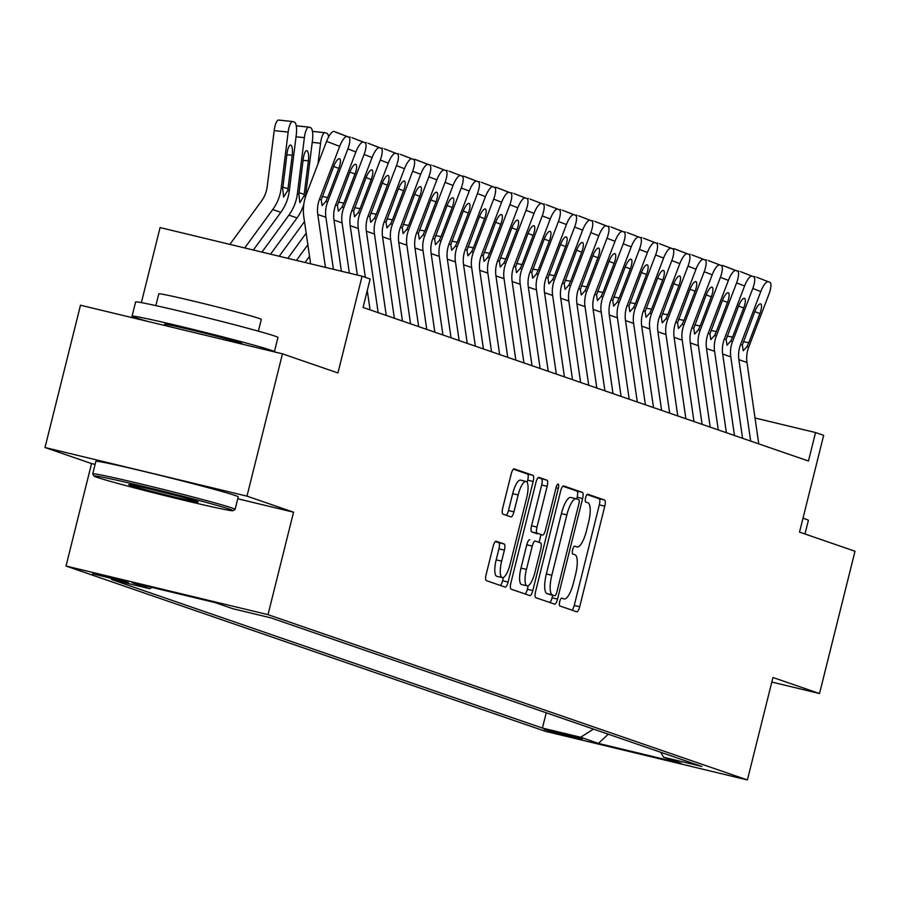 <?xml version="1.0" encoding="UTF-8"?>
<svg xmlns="http://www.w3.org/2000/svg" width="900" height="900" viewBox="0 0 900 900"><rect width="100%" height="100%" fill="white"/><g stroke="black" fill="none" stroke-linecap="round" stroke-linejoin="round"><path stroke-width="1.35" d="M559.699 601.661A4.027 1.17 103.5 0 0 559.834 605.959L576.72 611.786A5.76 1.676 103.5 0 0 576.765 611.798A5.76 1.676 103.5 0 0 579.701 606.746L604.778 506.171A5.76 1.676 103.5 0 0 604.586 500.04L587.689 494.213A4.027 1.17 103.5 0 0 587.666 494.201A4.027 1.17 103.5 0 0 585.607 497.745A4.027 1.17 103.5 0 0 585.742 502.031L587.925 502.785A18.427 5.355 103.5 0 1 588.555 522.428L586.462 530.798A18.427 5.355 103.5 0 1 577.069 546.975A18.427 5.355 103.5 0 1 576.923 546.93L574.74 546.176A4.027 1.17 103.5 0 0 574.706 546.165A4.027 1.17 103.5 0 0 572.648 549.697A4.027 1.17 103.5 0 0 572.783 553.995L574.976 554.749A18.427 5.355 103.5 0 1 575.606 574.38L573.514 582.761A18.427 5.355 103.5 0 1 564.109 598.928A18.427 5.355 103.5 0 1 563.962 598.894L561.78 598.14A4.027 1.17 103.5 0 0 561.746 598.129A4.027 1.17 103.5 0 0 559.699 601.661M92.621 573.784L128.317 582.536L107.539 576.844L92.621 573.784M496.17 541.226A5.76 1.676 103.5 0 0 496.125 541.215A5.76 1.676 103.5 0 0 493.178 546.266L486.146 574.481A5.76 1.676 103.5 0 0 486.349 580.624L505.103 587.092A5.76 1.676 103.5 0 0 505.147 587.104A5.76 1.676 103.5 0 0 508.084 582.053L533.16 481.478A5.76 1.676 103.5 0 0 532.969 475.346L514.204 468.877A5.76 1.676 103.5 0 0 514.159 468.866A5.76 1.676 103.5 0 0 511.223 473.918L502.729 507.994A5.76 1.676 103.5 0 0 502.92 514.136L510.952 516.904A5.76 1.676 103.5 0 0 510.998 516.915A5.76 1.676 103.5 0 0 513.934 511.864L518.153 494.966A15.412 4.478 103.5 0 1 526.005 481.444A15.412 4.478 103.5 0 1 526.658 497.891L510.142 564.097A15.412 4.478 103.5 0 1 502.29 577.62A15.412 4.478 103.5 0 1 501.637 561.173L504.394 550.136A5.76 1.676 103.5 0 0 504.191 543.994L496.08 541.204M771.817 682.054L819.518 693.54L855 551.239L799.526 532.114L823.658 435.341L815.558 432.551L808.459 461.014L363.071 307.451L370.159 278.989L362.07 276.199L160.076 227.576L141.368 302.614M237.746 498.769L293.546 512.201L246.982 496.147L282.465 353.835L337.939 372.96L362.07 276.199M293.546 512.201L268.009 614.655L747.405 779.951L545.423 731.329L66.015 566.033L268.009 614.655M819.518 693.54L772.954 677.486L747.405 779.951M535.59 591.536A5.76 1.676 103.5 0 0 535.781 597.668L554.546 604.136A5.76 1.676 103.5 0 0 554.591 604.148A5.76 1.676 103.5 0 0 557.528 599.096L582.604 498.521A5.76 1.676 103.5 0 0 582.401 492.39L563.648 485.921A5.76 1.676 103.5 0 0 563.602 485.91A5.76 1.676 103.5 0 0 560.666 490.961L535.59 591.536M529.83 595.609L511.065 589.14A5.76 1.676 103.5 0 1 510.874 583.009L535.939 482.434A5.76 1.676 103.5 0 1 538.886 477.382A5.76 1.676 103.5 0 1 538.931 477.405L546.952 480.173A5.76 1.676 103.5 0 1 547.155 486.304L536.985 527.085A5.76 1.676 103.5 0 0 537.176 533.227L542.509 535.061A5.76 1.676 103.5 0 0 542.554 535.072A5.76 1.676 103.5 0 0 545.49 530.021L556.076 487.564A4.027 1.17 103.5 0 1 558.135 484.02A4.027 1.17 103.5 0 1 558.304 488.329L532.811 590.569A5.76 1.676 103.5 0 1 529.875 595.62A5.76 1.676 103.5 0 1 529.83 595.609M246.982 496.147L45 447.525L80.483 305.213L282.465 353.835M582.289 739.035L544.151 729.337L567.844 736.076L582.289 739.035M151.931 587.385L149.816 588.735L111.6 579.533L542.419 728.077L580.635 737.269L593.482 729.09M149.816 588.735L131.996 582.592L214.976 602.561L232.796 608.704L271.012 617.906L701.82 766.44L663.615 757.249L681.424 763.391L598.444 743.411L580.635 737.269M137.306 318.892L137.453 318.319M45 447.525L91.564 463.579L66.015 566.033M815.558 432.551L755.021 417.983M546.233 712.8L542.419 728.077M660.746 752.288L663.615 757.249M608.276 734.186L598.444 743.411M91.564 463.579L95.108 464.423M572.062 610.178A5.76 1.676 103.5 0 0 574.245 605.43L599.321 504.855A5.76 1.676 103.5 0 0 599.13 498.724L587.002 494.55M576.72 498.926L577.148 497.216A5.76 1.676 103.5 0 0 576.945 491.074L562.849 486.214M549.889 602.528A5.76 1.676 103.5 0 0 552.071 597.78L552.712 595.226M554.749 595.71A4.027 1.17 103.5 0 0 554.783 595.721A4.027 1.17 103.5 0 0 556.83 592.178L578.846 503.91A4.027 1.17 103.5 0 0 578.711 499.613L576.405 498.814A18.427 5.355 103.5 0 0 576.259 498.769A18.427 5.355 103.5 0 0 566.854 514.935L551.812 575.28A18.427 5.355 103.5 0 0 552.442 594.911L549.293 594.394A4.027 1.17 103.5 0 0 549.315 594.405A4.027 1.17 103.5 0 0 549.349 594.416L554.783 595.721M576.113 498.746L570.949 497.498A18.427 5.355 103.5 0 0 570.803 497.464A18.427 5.355 103.5 0 0 561.398 513.63L566.854 514.935M549.293 594.394L546.986 593.606A18.427 5.355 103.5 0 1 546.356 573.964L561.398 513.63M538.121 477.686L546.952 480.173M537.131 533.767A5.76 1.676 103.5 0 1 537.086 533.756A5.76 1.676 103.5 0 1 537.041 533.745L531.72 531.911A5.76 1.676 103.5 0 1 531.529 525.78L541.688 484.988A5.76 1.676 103.5 0 0 541.496 478.856M540.956 534.69L539.044 542.363M528.244 585.664L527.344 589.264L532.811 590.569M526.433 569.408A15.412 4.478 103.5 0 0 527.074 585.855A15.412 4.478 103.5 0 0 534.938 572.344L540.754 549.023A5.76 1.676 103.5 0 0 540.551 542.88L535.23 541.046A5.76 1.676 103.5 0 0 535.185 541.035A5.76 1.676 103.5 0 0 532.249 546.086L526.433 569.408L520.976 568.102A15.412 4.478 103.5 0 0 521.618 584.55L527.074 585.855M529.729 539.719L529.774 539.73A5.76 1.676 103.5 0 0 529.729 539.719A5.76 1.676 103.5 0 0 526.781 544.77L532.249 546.086M520.976 568.102L526.781 544.77M525.173 594.011A5.76 1.676 103.5 0 0 527.344 589.264M502.29 577.62L496.822 576.304A15.412 4.478 103.5 0 1 496.181 559.856L498.926 548.82A5.76 1.676 103.5 0 0 498.735 542.689L495.36 541.519M526.005 481.444L520.549 480.127A15.412 4.478 103.5 0 0 512.685 493.65L518.153 494.966M506.295 515.295A5.76 1.676 103.5 0 0 508.478 510.548L512.685 493.65M527.141 482.434L527.704 480.161A5.76 1.676 103.5 0 0 527.501 474.03L513.405 469.17M500.445 585.484A5.76 1.676 103.5 0 0 502.627 580.736L503.449 577.418M750.679 441.09L738.889 359.674A29.34 28.069 109 0 1 740.587 344.475L760.781 291.566L752.794 288.484M758.768 443.88L746.989 362.464A29.34 28.069 109 0 1 748.688 347.276L768.881 294.356A11.734 3.42 111.1 0 0 769.86 282.285A11.734 3.42 111.1 0 0 769.826 282.274L768.206 281.711A11.734 3.42 111.1 0 0 760.781 291.566M756.731 277.234A11.734 3.42 -68.9 0 1 756.765 277.245L768.206 281.711M753.93 276.851A11.734 3.42 -68.9 0 1 755.111 276.671M743.321 341.674L748.789 342.697L746.944 346.669L743.22 350.786L742.331 345.082L754.706 311.805A9.394 2.745 -68.9 0 1 760.646 303.93A9.394 2.745 -68.9 0 1 760.669 303.93A9.394 2.745 -68.9 0 1 759.893 313.594L754.774 311.625M748.789 342.697L759.893 313.594M802.991 518.209A73.361 1.958 14 0 1 805.444 519.019A73.361 1.958 14 0 1 808.391 520.335L804.982 533.993M96.896 477.293A71.595 1.912 -166 0 0 172.339 497.475A71.595 1.912 -166 0 0 232.931 510.683A71.595 1.912 -166 0 0 230.096 509.355A71.595 1.912 -166 0 0 152.831 488.711A71.595 1.912 -166 0 0 94.039 476.055A71.595 1.912 -166 0 0 96.896 477.293M94.039 476.055L92.756 473.929A73.361 1.958 14 0 1 92.745 473.873A73.361 1.958 14 0 1 153.934 487.125A73.361 1.958 14 0 1 232.166 508.039A73.361 1.958 14 0 1 235.102 509.366A73.361 1.958 14 0 1 235.069 509.4L232.931 510.683M130.196 485.303A35.797 0.956 14 0 1 128.79 484.639A35.797 0.956 14 0 1 159.086 491.243A35.797 0.956 14 0 1 196.796 501.334A35.797 0.956 14 0 1 198.225 501.952A35.797 0.956 14 0 1 168.84 495.63A35.797 0.956 14 0 1 130.196 485.303M148.399 321.57A73.361 1.958 14 0 1 135 317.52A73.361 1.958 14 0 1 132.064 316.192L135.608 301.961A73.361 1.958 14 0 1 196.796 315.225A73.361 1.958 14 0 1 275.029 336.139A73.361 1.958 14 0 1 277.965 337.455L274.421 351.686A73.361 1.958 14 0 1 273.949 351.787M132.064 316.192A73.361 1.958 14 0 1 193.241 329.456A73.361 1.958 14 0 1 271.474 350.37A73.361 1.958 14 0 1 274.421 351.686M155.869 305.618L158.805 293.839A52.819 1.406 14 0 1 202.86 303.39A52.819 1.406 14 0 1 259.178 318.442A52.819 1.406 14 0 1 261.304 319.399L258.368 331.166M92.745 473.873L95.873 461.34A73.361 1.958 14 0 1 157.05 474.604A73.361 1.958 14 0 1 235.282 495.517A73.361 1.958 14 0 1 238.23 496.834L235.102 509.366M164.25 325.384L164.52 324.293A39.904 1.069 14 0 1 197.797 331.504A39.904 1.069 14 0 1 240.356 342.877A39.904 1.069 14 0 1 241.954 343.598L241.841 344.059M152.482 489.645A34.043 0.911 -166 0 0 174.96 495.248M734.479 435.51L722.689 354.082A29.34 28.069 109 0 1 724.387 338.895L744.581 285.975L736.594 282.904M742.579 438.3L730.789 356.884A29.34 28.069 109 0 1 732.488 341.685L752.681 288.776A11.734 3.42 111.1 0 0 753.66 276.705A11.734 3.42 111.1 0 0 753.626 276.694L752.006 276.131A11.734 3.42 111.1 0 0 744.581 285.975M740.531 271.642A11.734 3.42 -68.9 0 1 740.565 271.654L752.006 276.131M737.73 271.271A11.734 3.42 -68.9 0 1 738.911 271.091M727.121 336.082L732.589 337.106L730.744 341.089L727.02 345.206L726.131 339.502L738.518 306.214A9.394 2.745 -68.9 0 1 744.446 298.339A9.394 2.745 -68.9 0 1 744.48 298.35A9.394 2.745 -68.9 0 1 743.692 308.002L738.585 306.034M732.589 337.106L743.692 308.002M718.279 429.919L706.489 348.502A29.34 28.069 109 0 1 708.199 333.315L728.393 280.395L720.405 277.324M726.379 432.72L714.589 351.293A29.34 28.069 109 0 1 716.299 336.105L736.492 283.185A11.734 3.42 111.1 0 0 737.471 271.114A11.734 3.42 111.1 0 0 737.438 271.102L735.817 270.551A11.734 3.42 111.1 0 0 728.393 280.395M737.438 271.102L722.722 265.5L735.817 270.551M724.342 266.062A11.734 3.42 -68.9 0 1 724.376 266.074A11.734 3.42 -68.9 0 1 724.41 266.085L737.471 271.114M721.53 265.68A11.734 3.42 -68.9 0 1 722.722 265.5M710.933 330.502L716.389 331.526L714.555 335.498L710.831 339.626L709.942 333.911L722.317 300.634A9.394 2.745 -68.9 0 1 728.258 292.759A9.394 2.745 -68.9 0 1 728.28 292.77A9.394 2.745 -68.9 0 1 727.504 302.423L722.385 300.454M716.389 331.526L727.504 302.423M702.09 424.339L690.3 342.923A29.34 28.069 109 0 1 691.999 327.724L712.192 274.815L704.205 271.733M710.19 427.129L698.4 345.713A29.34 28.069 109 0 1 700.099 330.514L720.293 277.605A11.734 3.42 111.1 0 0 721.271 265.534A11.734 3.42 111.1 0 0 721.238 265.523L719.617 264.96A11.734 3.42 111.1 0 0 712.192 274.815M721.238 265.523L719.617 264.96M708.143 260.483A11.734 3.42 -68.9 0 1 708.176 260.494A11.734 3.42 -68.9 0 1 708.21 260.505L721.271 265.534M705.341 260.1A11.734 3.42 -68.9 0 1 706.523 259.92M694.732 324.923L700.2 325.946L698.355 329.918L694.631 334.035L693.742 328.331L706.117 295.054A9.394 2.745 -68.9 0 1 712.058 287.168A9.394 2.745 -68.9 0 1 712.091 287.179A9.394 2.745 -68.9 0 1 711.304 296.843L706.185 294.874M700.2 325.946L711.304 296.843M685.89 418.759L674.1 337.331A29.34 28.069 109 0 1 675.799 322.144L696.004 269.224L688.005 266.153M693.99 421.549L682.2 340.121A29.34 28.069 109 0 1 683.899 324.934L704.092 272.014A11.734 3.42 111.1 0 0 705.071 259.954A11.734 3.42 111.1 0 0 705.038 259.942L703.418 259.38A11.734 3.42 111.1 0 0 696.004 269.224M705.038 259.942L703.418 259.38M691.942 254.891A11.734 3.42 -68.9 0 1 691.976 254.903A11.734 3.42 -68.9 0 1 692.01 254.925L705.071 259.954M689.141 254.52A11.734 3.42 -68.9 0 1 690.322 254.34M678.533 319.331L684 320.355L682.155 324.338L678.431 328.455L677.554 322.74L689.929 289.463A9.394 2.745 -68.9 0 1 695.857 281.588A9.394 2.745 -68.9 0 1 695.891 281.599A9.394 2.745 -68.9 0 1 695.104 291.251L689.996 289.282M684 320.355L695.104 291.251M669.69 413.168L657.9 331.751A29.34 28.069 109 0 1 659.61 316.564L679.804 263.644L671.816 260.561M677.79 415.969L666 334.541A29.34 28.069 109 0 1 667.71 319.354L687.904 266.434A11.734 3.42 111.1 0 0 688.883 254.362A11.734 3.42 111.1 0 0 688.849 254.351L687.229 253.8A11.734 3.42 111.1 0 0 679.804 263.644M688.849 254.351L674.134 248.749L687.229 253.8M672.952 248.929A11.734 3.42 -68.9 0 1 674.134 248.749M662.344 313.751L667.8 314.775L665.966 318.746L662.242 322.864L661.354 317.16L673.729 283.882A9.394 2.745 -68.9 0 1 679.669 276.007A9.394 2.745 -68.9 0 1 679.691 276.019A9.394 2.745 -68.9 0 1 678.915 285.671L673.796 283.702M667.8 314.775L678.915 285.671M653.501 407.588L641.711 326.16A29.34 28.069 109 0 1 643.41 310.973L663.604 258.064L655.616 254.981M661.601 410.377L649.811 328.961A29.34 28.069 109 0 1 651.51 313.762L671.704 260.854A11.734 3.42 111.1 0 0 672.683 248.782A11.734 3.42 111.1 0 0 672.649 248.771L671.029 248.209A11.734 3.42 111.1 0 0 663.604 258.064M672.649 248.771L671.029 248.209M656.752 243.349A11.734 3.42 -68.9 0 1 657.934 243.169M646.144 308.171L651.611 309.195L649.766 313.166L646.043 317.284L645.154 311.58L657.529 278.303A9.394 2.745 -68.9 0 1 663.469 270.416A9.394 2.745 -68.9 0 1 663.502 270.428A9.394 2.745 -68.9 0 1 662.715 280.08L657.596 278.111M651.611 309.195L662.715 280.08M637.301 402.007L625.511 320.58A29.34 28.069 109 0 1 627.21 305.392L647.415 252.472L639.416 249.401M645.401 404.798L633.611 323.37A29.34 28.069 109 0 1 635.31 308.183L655.504 255.263A11.734 3.42 111.1 0 0 656.482 243.203A11.734 3.42 111.1 0 0 656.449 243.18L654.829 242.629A11.734 3.42 111.1 0 0 647.415 252.472M656.449 243.18L654.829 242.629M640.553 237.769A11.734 3.42 -68.9 0 1 641.734 237.589M629.944 302.58L635.411 303.604L633.566 307.586L629.842 311.704L628.965 305.989L641.34 272.711A9.394 2.745 -68.9 0 1 647.28 264.836A9.394 2.745 -68.9 0 1 647.303 264.847A9.394 2.745 -68.9 0 1 646.515 274.5L641.408 272.531M635.411 303.604L646.515 274.5M621.101 396.416L609.311 315A29.34 28.069 109 0 1 611.021 299.801L631.215 246.893L623.227 243.81M629.201 399.206L617.411 317.79A29.34 28.069 109 0 1 619.121 302.603L639.315 249.683A11.734 3.42 111.1 0 0 640.294 237.611A11.734 3.42 111.1 0 0 640.26 237.6L638.64 237.037A11.734 3.42 111.1 0 0 631.215 246.893M640.26 237.6L638.64 237.037M624.364 232.178A11.734 3.42 -68.9 0 1 625.545 231.998M613.755 297L619.211 298.024L617.377 301.995L613.654 306.113L612.765 300.409L625.14 267.131A9.394 2.745 -68.9 0 1 631.08 259.256A9.394 2.745 -68.9 0 1 631.102 259.256A9.394 2.745 -68.9 0 1 630.326 268.92L625.207 266.951M619.211 298.024L630.326 268.92M604.913 390.836L593.123 309.409A29.34 28.069 109 0 1 594.821 294.221L615.015 241.301L607.028 238.23M613.012 393.626L601.222 312.21A29.34 28.069 109 0 1 602.921 297.011L623.115 244.102A11.734 3.42 111.1 0 0 624.094 232.031A11.734 3.42 111.1 0 0 624.06 232.02L622.44 231.458A11.734 3.42 111.1 0 0 615.015 241.301M624.06 232.02L610.965 226.969A11.734 3.42 -68.9 0 1 610.999 226.991L622.44 231.458M624.094 232.031L610.999 226.991A11.734 3.42 -68.9 0 1 611.033 227.002M608.164 226.597A11.734 3.42 -68.9 0 1 609.345 226.417M597.555 291.42L603.023 292.444L601.178 296.415L597.454 300.532L596.565 294.829L608.94 261.551A9.394 2.745 -68.9 0 1 614.88 253.665A9.394 2.745 -68.9 0 1 614.914 253.676A9.394 2.745 -68.9 0 1 614.126 263.329L609.019 261.36M603.023 292.444L614.126 263.329M588.712 385.245L576.923 303.829A29.34 28.069 109 0 1 578.633 288.641L598.826 235.721L590.827 232.65M596.812 388.046L585.023 306.619A29.34 28.069 109 0 1 586.721 291.431L606.915 238.511A11.734 3.42 111.1 0 0 607.894 226.44A11.734 3.42 111.1 0 0 607.86 226.429L606.251 225.877A11.734 3.42 111.1 0 0 598.826 235.721M607.86 226.429L594.765 221.389A11.734 3.42 -68.9 0 1 594.799 221.4L606.251 225.877M607.894 226.44L594.799 221.4A11.734 3.42 -68.9 0 1 594.832 221.411M591.964 221.006A11.734 3.42 -68.9 0 1 593.145 220.826M581.355 285.829L586.822 286.852L584.977 290.824L581.254 294.952L580.376 289.238L592.751 255.96A9.394 2.745 -68.9 0 1 598.691 248.085A9.394 2.745 -68.9 0 1 598.714 248.096A9.394 2.745 -68.9 0 1 597.926 257.749L592.819 255.78M586.822 286.852L597.926 257.749M572.512 379.665L560.722 298.249A29.34 28.069 109 0 1 562.433 283.05L582.626 230.141L574.639 227.059M580.613 382.455L568.822 301.039A29.34 28.069 109 0 1 570.533 285.851L590.726 232.931A11.734 3.42 111.1 0 0 591.705 220.86A11.734 3.42 111.1 0 0 591.671 220.849L590.051 220.286A11.734 3.42 111.1 0 0 582.626 230.141M578.644 215.831A11.734 3.42 -68.9 0 0 578.61 215.82L591.705 220.86L578.576 215.809A11.734 3.42 -68.9 0 1 578.61 215.82L590.051 220.286M575.775 215.426A11.734 3.42 -68.9 0 1 576.956 215.246M565.166 280.249L570.623 281.273L568.789 285.244L565.065 289.361L564.176 283.657L576.551 250.38A9.394 2.745 -68.9 0 1 582.491 242.494A9.394 2.745 -68.9 0 1 582.514 242.505A9.394 2.745 -68.9 0 1 581.738 252.169L576.619 250.2M570.623 281.273L581.738 252.169M556.324 374.085L544.534 292.657A29.34 28.069 109 0 1 546.233 277.47L566.426 224.55L558.439 221.479M564.424 376.875L552.634 295.447A29.34 28.069 109 0 1 554.332 280.26L574.526 227.351A11.734 3.42 111.1 0 0 575.505 215.28A11.734 3.42 111.1 0 0 575.471 215.269L573.851 214.706A11.734 3.42 111.1 0 0 566.426 224.55M562.444 210.251A11.734 3.42 -68.9 0 0 562.41 210.229L575.505 215.28L562.376 210.218A11.734 3.42 -68.9 0 1 562.41 210.229L573.851 214.706M559.575 209.846A11.734 3.42 -68.9 0 1 560.756 209.666M548.966 274.657L554.434 275.681L552.589 279.664L548.865 283.781L547.976 278.066L560.351 244.789A9.394 2.745 -68.9 0 1 566.291 236.914A9.394 2.745 -68.9 0 1 566.325 236.925A9.394 2.745 -68.9 0 1 565.538 246.578L560.43 244.609M554.434 275.681L565.538 246.578M540.124 368.494L528.334 287.077A29.34 28.069 109 0 1 530.044 271.89L550.238 218.97L542.239 215.888M548.224 371.295L536.434 289.868A29.34 28.069 109 0 1 538.132 274.68L558.326 221.76A11.734 3.42 111.1 0 0 559.305 209.689A11.734 3.42 111.1 0 0 559.283 209.678L557.663 209.126A11.734 3.42 111.1 0 0 550.238 218.97M546.244 204.66A11.734 3.42 -68.9 0 0 546.21 204.649L559.305 209.689L546.176 204.638A11.734 3.42 -68.9 0 1 546.21 204.649L557.663 209.126M543.375 204.255A11.734 3.42 -68.9 0 1 544.567 204.075M532.766 269.077L538.234 270.101L536.389 274.072L532.665 278.19L531.788 272.486L544.163 239.209A9.394 2.745 -68.9 0 1 550.102 231.334A9.394 2.745 -68.9 0 1 550.125 231.345A9.394 2.745 -68.9 0 1 549.337 240.998L544.23 239.029M538.234 270.101L549.337 240.998M523.935 362.914L512.145 281.498A29.34 28.069 109 0 1 513.844 266.299L534.038 213.39L526.05 210.308M532.024 365.704L520.234 284.287A29.34 28.069 109 0 1 521.944 269.089L542.137 216.18A11.734 3.42 111.1 0 0 543.116 204.109A11.734 3.42 111.1 0 0 543.082 204.097L541.462 203.535A11.734 3.42 111.1 0 0 534.038 213.39M543.082 204.097L541.462 203.535M529.988 199.058A11.734 3.42 -68.9 0 1 530.021 199.069A11.734 3.42 -68.9 0 1 530.055 199.08L543.116 204.109M527.186 198.675A11.734 3.42 -68.9 0 1 528.368 198.495M516.577 263.498L522.034 264.521L520.2 268.493L516.476 272.61L515.587 266.906L527.962 233.629A9.394 2.745 -68.9 0 1 533.903 225.743A9.394 2.745 -68.9 0 1 533.925 225.754A9.394 2.745 -68.9 0 1 533.149 235.417L528.03 233.449M522.034 264.521L533.149 235.417M507.735 357.334L495.945 275.906A29.34 28.069 109 0 1 497.644 260.719L517.837 207.799L509.85 204.727M515.835 360.124L504.045 278.696A29.34 28.069 109 0 1 505.744 263.509L525.938 210.589A11.734 3.42 111.1 0 0 526.916 198.529A11.734 3.42 111.1 0 0 526.882 198.518L525.262 197.955A11.734 3.42 111.1 0 0 517.837 207.799M513.788 193.466A11.734 3.42 -68.9 0 1 513.821 193.477L525.262 197.955M510.986 193.095A11.734 3.42 -68.9 0 1 512.168 192.915M500.377 257.906L505.845 258.93L504 262.912L500.276 267.03L499.387 261.315L511.762 228.037A9.394 2.745 -68.9 0 1 517.702 220.162A9.394 2.745 -68.9 0 1 517.736 220.174A9.394 2.745 -68.9 0 1 516.949 229.826L511.841 227.857M505.845 258.93L516.949 229.826M491.535 351.743L479.745 270.326A29.34 28.069 109 0 1 481.455 255.139L501.649 202.219L493.65 199.136M499.635 354.532L487.845 273.116A29.34 28.069 109 0 1 489.544 257.929L509.749 205.009A11.734 3.42 111.1 0 0 510.728 192.938A11.734 3.42 111.1 0 0 510.694 192.926L509.074 192.375A11.734 3.42 111.1 0 0 501.649 202.219M510.694 192.926L495.979 187.324L509.074 192.375M494.786 187.504A11.734 3.42 -68.9 0 1 495.979 187.324M484.178 252.326L489.645 253.35L487.8 257.321L484.076 261.439L483.199 255.735L495.574 222.458A9.394 2.745 -68.9 0 1 501.514 214.583A9.394 2.745 -68.9 0 1 501.536 214.594A9.394 2.745 -68.9 0 1 500.749 224.246L495.641 222.278M489.645 253.35L500.749 224.246M475.346 346.162L463.556 264.735A29.34 28.069 109 0 1 465.255 249.547L485.449 196.639L477.461 193.556M483.435 348.952L471.645 267.536A29.34 28.069 109 0 1 473.355 252.338L493.549 199.429A11.734 3.42 111.1 0 0 494.527 187.357A11.734 3.42 111.1 0 0 494.494 187.346L492.874 186.784A11.734 3.42 111.1 0 0 485.449 196.639M494.494 187.346L492.874 186.784M481.399 182.295A11.734 3.42 -68.9 0 1 481.433 182.317A11.734 3.42 -68.9 0 1 481.466 182.329L494.527 187.357M478.598 181.924A11.734 3.42 -68.9 0 1 479.779 181.744M467.989 246.746L473.445 247.77L471.611 251.741L467.887 255.859L466.999 250.155L479.374 216.877A9.394 2.745 -68.9 0 1 485.314 208.991A9.394 2.745 -68.9 0 1 485.336 209.002A9.394 2.745 -68.9 0 1 484.56 218.655L479.441 216.686M473.445 247.77L484.56 218.655M459.146 340.582L447.356 259.155A29.34 28.069 109 0 1 449.055 243.968L469.249 191.047L461.261 187.976M467.246 343.373L455.456 261.945A29.34 28.069 109 0 1 457.155 246.757L477.349 193.838A11.734 3.42 111.1 0 0 478.327 181.766A11.734 3.42 111.1 0 0 478.294 181.755L476.674 181.204A11.734 3.42 111.1 0 0 469.249 191.047M478.294 181.755L463.579 176.153L476.674 181.204M465.199 176.715A11.734 3.42 -68.9 0 1 465.233 176.726A11.734 3.42 -68.9 0 1 465.266 176.737L478.327 181.766M462.397 176.333A11.734 3.42 -68.9 0 1 463.579 176.153M451.789 241.155L457.256 242.179L455.411 246.161L451.688 250.279L450.799 244.564L463.174 211.286A9.394 2.745 -68.9 0 1 469.114 203.411A9.394 2.745 -68.9 0 1 469.147 203.422A9.394 2.745 -68.9 0 1 468.36 213.075L463.252 211.106M457.256 242.179L468.36 213.075M442.946 334.991L431.156 253.575A29.34 28.069 109 0 1 432.866 238.376L453.06 185.468L445.061 182.385M451.046 337.781L439.256 256.365A29.34 28.069 109 0 1 440.955 241.178L461.16 188.257A11.734 3.42 111.1 0 0 462.139 176.186A11.734 3.42 111.1 0 0 462.105 176.175L460.485 175.612A11.734 3.42 111.1 0 0 453.06 185.468M462.105 176.175L460.485 175.612M449.01 171.135A11.734 3.42 -68.9 0 1 449.044 171.146A11.734 3.42 -68.9 0 1 449.066 171.157L462.139 176.186M446.197 170.752A11.734 3.42 -68.9 0 1 447.39 170.572M435.589 235.575L441.056 236.599L439.211 240.57L435.488 244.688L434.61 238.984L446.985 205.706A9.394 2.745 -68.9 0 1 452.925 197.831A9.394 2.745 -68.9 0 1 452.947 197.831A9.394 2.745 -68.9 0 1 452.16 207.495L447.053 205.526M441.056 236.599L452.16 207.495M426.757 329.411L414.968 247.984A29.34 28.069 109 0 1 416.666 232.796L436.86 179.876L428.873 176.805M434.846 332.201L423.056 250.785A29.34 28.069 109 0 1 424.766 235.586L444.96 182.678A11.734 3.42 111.1 0 0 445.939 170.606A11.734 3.42 111.1 0 0 445.905 170.595L444.285 170.032A11.734 3.42 111.1 0 0 436.86 179.876M445.905 170.595L444.285 170.032M430.009 165.172A11.734 3.42 -68.9 0 1 431.19 164.993M419.4 229.984L424.856 231.007L423.022 234.99L419.299 239.107L418.41 233.404L430.785 200.126A9.394 2.745 -68.9 0 1 436.725 192.24A9.394 2.745 -68.9 0 1 436.748 192.251A9.394 2.745 -68.9 0 1 435.971 201.904L430.853 199.935M424.856 231.007L435.971 201.904M410.558 323.82L398.767 242.404A29.34 28.069 109 0 1 400.466 227.216L420.66 174.296L412.673 171.225M418.657 326.621L406.868 245.194A29.34 28.069 109 0 1 408.566 230.006L428.76 177.086A11.734 3.42 111.1 0 0 429.739 165.015A11.734 3.42 111.1 0 0 429.705 165.004L428.085 164.453A11.734 3.42 111.1 0 0 420.66 174.296M429.705 165.004L414.99 159.401L428.085 164.453M413.809 159.581A11.734 3.42 -68.9 0 1 414.99 159.401M403.2 224.404L408.668 225.428L406.822 229.399L403.099 233.528L402.21 227.812L414.585 194.535A9.394 2.745 -68.9 0 1 420.525 186.66A9.394 2.745 -68.9 0 1 420.559 186.671A9.394 2.745 -68.9 0 1 419.771 196.324L414.664 194.355M408.668 225.428L419.771 196.324M394.358 318.24L382.567 236.824A29.34 28.069 109 0 1 384.277 221.625L404.471 168.716L396.473 165.634M402.457 321.03L390.668 239.614A29.34 28.069 109 0 1 392.377 224.426L412.571 171.506A11.734 3.42 111.1 0 0 413.55 159.435A11.734 3.42 111.1 0 0 413.516 159.424L411.896 158.861A11.734 3.42 111.1 0 0 404.471 168.716M413.516 159.424L400.421 154.384A11.734 3.42 -68.9 0 1 400.455 154.395L411.896 158.861M413.55 159.435L400.455 154.395A11.734 3.42 -68.9 0 1 400.478 154.406M397.609 154.001A11.734 3.42 -68.9 0 1 398.801 153.821M387 218.824L392.468 219.847L390.623 223.819L386.899 227.936L386.021 222.232L398.396 188.955A9.394 2.745 -68.9 0 1 404.336 181.069A9.394 2.745 -68.9 0 1 404.359 181.08A9.394 2.745 -68.9 0 1 403.571 190.744L398.464 188.775M392.468 219.847L403.571 190.744M305.066 262.474L309.532 256.354M296.438 260.404L307.856 244.755M378.169 312.66L366.379 231.232A29.34 28.069 109 0 1 368.077 216.045L388.271 163.125L380.284 160.054M386.257 315.45L374.468 234.023A29.34 28.069 109 0 1 376.178 218.835L396.371 165.926A11.734 3.42 111.1 0 0 397.35 153.855A11.734 3.42 111.1 0 0 397.316 153.844L395.696 153.281A11.734 3.42 111.1 0 0 388.271 163.125M397.316 153.844L384.221 148.792A11.734 3.42 -68.9 0 1 384.255 148.804L395.696 153.281M397.35 153.855L384.255 148.804A11.734 3.42 -68.9 0 1 384.289 148.826M381.42 148.421A11.734 3.42 -68.9 0 1 382.601 148.241M370.811 213.232L376.267 214.256L374.434 218.239L370.71 222.356L369.821 216.641L382.196 183.364A9.394 2.745 -68.9 0 1 388.136 175.489A9.394 2.745 -68.9 0 1 388.159 175.5A9.394 2.745 -68.9 0 1 387.382 185.153L382.264 183.184M376.267 214.256L387.382 185.153M287.82 258.322L306.18 233.167M279.202 256.252L304.493 221.569M317.993 163.856L320.558 143.257L312.221 142.369M320.558 143.257A11.734 3.341 96 0 1 325.035 132.694A11.734 3.341 96 0 1 325.249 132.75L326.869 133.301A11.734 3.341 96 0 1 328.635 136.856M357.334 275.062L350.179 225.653A29.34 28.069 109 0 1 351.877 210.465L372.071 157.545L364.084 154.463M365.355 277.335L358.279 228.442A29.34 28.069 109 0 1 359.978 213.255L380.171 160.335A11.734 3.42 111.1 0 0 381.15 148.264A11.734 3.42 111.1 0 0 381.116 148.252L379.496 147.701A11.734 3.42 111.1 0 0 372.071 157.545M370.069 309.87L367.279 290.576M381.116 148.252L368.021 143.213A11.734 3.42 -68.9 0 1 368.055 143.224L379.496 147.701M381.15 148.264L368.055 143.224A11.734 3.42 -68.9 0 1 368.089 143.235M365.22 142.83A11.734 3.42 -68.9 0 1 366.401 142.65M354.611 207.653L360.079 208.676L358.234 212.648L354.51 216.765L353.621 211.061L365.996 177.784A9.394 2.745 -68.9 0 1 371.936 169.909A9.394 2.745 -68.9 0 1 371.97 169.92A9.394 2.745 -68.9 0 1 371.183 179.572L366.075 177.604M360.079 208.676L371.183 179.572M305.404 197.134A44.01 42.098 -71 0 0 305.471 196.56L312.457 140.456A11.734 3.341 96 0 0 310.669 127.721L309.049 127.159A11.734 3.341 96 0 0 308.835 127.114A11.734 3.341 96 0 0 304.369 137.666L296.032 136.789M270.574 254.171L297.022 217.924A44.01 42.098 -71 0 0 303.806 204.368M261.956 252.101L288.923 215.134A44.01 42.098 -71 0 0 297.382 193.759L304.369 137.666M303.975 196.042L299.846 202.657L298.879 194.287L303.21 159.097A9.394 2.677 -84 0 1 306.787 150.649A9.394 2.677 -84 0 1 306.968 150.694A9.394 2.677 -84 0 1 308.396 160.886L303.975 196.042L305.471 196.56M341.392 271.226L333.979 220.072A29.34 28.069 109 0 1 335.689 204.874L355.882 151.965L347.895 148.882M349.358 273.139L342.079 222.862A29.34 28.069 109 0 1 343.789 207.664L363.983 154.755A11.734 3.42 111.1 0 0 364.961 142.684A11.734 3.42 111.1 0 0 364.928 142.672L363.308 142.11A11.734 3.42 111.1 0 0 355.882 151.965M364.928 142.672L351.832 137.632A11.734 3.42 -68.9 0 1 351.866 137.644L363.308 142.11M364.961 142.684L351.866 137.644A11.734 3.42 -68.9 0 1 351.9 137.655M349.02 137.25A11.734 3.42 -68.9 0 1 350.213 137.07M338.423 202.072L343.879 203.096L342.034 207.067L338.321 211.185L337.433 205.481L349.808 172.204A9.394 2.745 -68.9 0 1 355.748 164.317A9.394 2.745 -68.9 0 1 355.77 164.329A9.394 2.745 -68.9 0 1 354.994 173.993L349.875 172.024M343.879 203.096L354.994 173.993M253.339 250.031L280.822 212.333A44.01 42.098 -71 0 0 289.282 190.969L296.269 134.876A11.734 3.341 96 0 0 294.469 122.141L292.849 121.579A11.734 3.341 96 0 0 292.635 121.534A11.734 3.341 96 0 0 288.169 132.086L274.185 130.612A11.734 3.341 -84 0 1 278.651 120.049A11.734 3.341 -84 0 1 278.865 120.105L292.421 121.534M244.721 247.95L272.734 209.542A44.01 42.098 -71 0 0 281.183 188.179L288.169 132.086M229.882 244.384L261.562 200.947A29.34 28.069 -71 0 0 267.199 186.705L274.185 130.612M287.775 190.451L283.646 197.078L282.69 188.696L287.021 153.506A9.394 2.677 -84 0 1 290.599 145.069A9.394 2.677 -84 0 1 290.767 145.102A9.394 2.677 -84 0 1 292.207 155.295L287.775 190.451L289.282 190.969M325.451 267.379L317.79 214.481A29.34 28.069 109 0 1 319.489 199.294L339.683 146.374L326.588 141.334A11.734 3.42 -68.9 0 1 334.012 131.49L347.108 136.53A11.734 3.42 111.1 0 0 339.683 146.374M310.613 263.812L303.84 217.035A44.01 42.098 109 0 1 306.394 194.254L326.588 141.334M333.416 269.303L325.89 217.271A29.34 28.069 109 0 1 327.589 202.084L347.782 149.164A11.734 3.42 111.1 0 0 348.761 137.104A11.734 3.42 111.1 0 0 348.728 137.081L347.108 136.53M335.632 132.041A11.734 3.42 -68.9 0 1 335.666 132.053L348.761 137.104L334.012 131.49M322.223 196.481L327.69 197.505L325.845 201.487L322.121 205.605L321.233 199.89L333.608 166.612A9.394 2.745 -68.9 0 1 339.548 158.737A9.394 2.745 -68.9 0 1 339.57 158.749A9.394 2.745 -68.9 0 1 338.794 168.401L333.675 166.433M327.69 197.505L338.794 168.401M548.629 730.114L548.438 730.89M599.13 498.724L604.586 500.04M599.321 504.855L604.778 506.171M574.245 605.43L579.701 606.746M576.945 491.074L582.401 492.39M577.148 497.216L582.604 498.521M552.071 597.78L557.528 599.096M546.356 573.964L551.812 575.28M546.986 593.606L552.442 594.911M541.688 484.988L547.155 486.304M531.529 525.78L536.985 527.085M531.72 531.911L537.176 533.227M556.02 487.777L558.304 488.329M498.735 542.689L504.191 543.994M498.926 548.82L504.394 550.136M496.181 559.856L501.637 561.173M508.478 510.548L513.934 511.864M527.501 474.03L532.969 475.346M527.704 480.161L533.16 481.478M502.627 580.736L508.084 582.053M742.331 345.082L740.587 344.475M748.688 347.276L746.944 346.669M746.989 362.464L738.889 359.674M726.131 339.502L724.387 338.895M732.488 341.685L730.744 341.089M730.789 356.884L722.689 354.082M709.942 333.911L708.199 333.315M716.299 336.105L714.555 335.498M714.589 351.293L706.489 348.502M693.742 328.331L691.999 327.724M700.099 330.514L698.355 329.918M698.4 345.713L690.3 342.923M677.554 322.74L675.799 322.144M683.899 324.934L682.155 324.338M682.2 340.121L674.1 337.331M661.354 317.16L659.61 316.564M667.71 319.354L665.966 318.746M666 334.541L657.9 331.751M645.154 311.58L643.41 310.973M651.51 313.762L649.766 313.166M649.811 328.961L641.711 326.16M628.965 305.989L627.21 305.392M635.31 308.183L633.566 307.586M633.611 323.37L625.511 320.58M612.765 300.409L611.021 299.801M619.121 302.603L617.377 301.995M617.411 317.79L609.311 315M596.565 294.829L594.821 294.221M602.921 297.011L601.178 296.415M601.222 312.21L593.123 309.409M580.376 289.238L578.633 288.641M586.721 291.431L584.977 290.824M585.023 306.619L576.923 303.829M564.176 283.657L562.433 283.05M570.533 285.851L568.789 285.244M568.822 301.039L560.722 298.249M547.976 278.066L546.233 277.47M554.332 280.26L552.589 279.664M552.634 295.447L544.534 292.657M531.788 272.486L530.044 271.89M538.132 274.68L536.389 274.072M536.434 289.868L528.334 287.077M515.587 266.906L513.844 266.299M521.944 269.089L520.2 268.493M520.234 284.287L512.145 281.498M499.387 261.315L497.644 260.719M505.744 263.509L504 262.912M504.045 278.696L495.945 275.906M483.199 255.735L481.455 255.139M489.544 257.929L487.8 257.321M487.845 273.116L479.745 270.326M466.999 250.155L465.255 249.547M473.355 252.338L471.611 251.741M471.645 267.536L463.556 264.735M450.799 244.564L449.055 243.968M457.155 246.757L455.411 246.161M455.456 261.945L447.356 259.155M434.61 238.984L432.866 238.376M440.955 241.178L439.211 240.57M439.256 256.365L431.156 253.575M418.41 233.404L416.666 232.796M424.766 235.586L423.022 234.99M423.056 250.785L414.968 247.984M402.21 227.812L400.466 227.216M408.566 230.006L406.822 229.399M406.868 245.194L398.767 242.404M386.021 222.232L384.277 221.625M392.377 224.426L390.623 223.819M390.668 239.614L382.567 236.824M369.821 216.641L368.077 216.045M376.178 218.835L374.434 218.239M374.468 234.023L366.379 231.232M312.457 131.4L324.81 132.705M353.621 211.061L351.877 210.465M359.978 213.255L358.234 212.648M358.279 228.442L350.179 225.653M297.382 193.759L298.879 194.287M288.923 215.134L297.022 217.924M296.257 125.809L308.61 127.114M308.396 160.886L303.064 160.324M299.025 192.757L304.234 194.299M337.433 205.481L335.689 204.874M343.789 207.664L342.034 207.067M342.079 222.862L333.979 220.072M281.183 188.179L282.69 188.696M272.734 209.542L280.822 212.333M292.207 155.295L286.864 154.732M282.825 187.178L288.045 188.719M321.233 199.89L319.489 199.294M327.589 202.084L325.845 201.487M325.89 217.271L317.79 214.481M570.803 497.464L576.259 498.769M675.788 249.322L688.883 254.362M659.587 243.743L672.683 248.782M643.387 238.151L656.482 243.203M627.199 232.571L640.294 237.611M497.621 187.898L510.728 192.938M432.844 165.555L445.939 170.606M416.644 159.975L429.739 165.015M325.035 132.694L312.446 131.366M308.835 127.114L296.257 125.786M292.635 121.534L278.651 120.049"/></g></svg>
